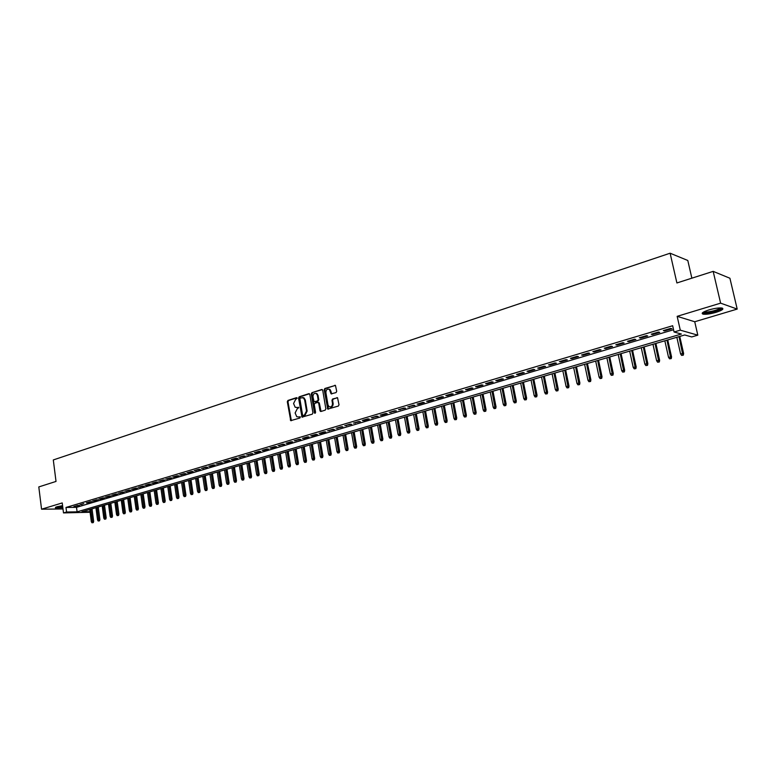 <?xml version="1.0" encoding="UTF-8"?>
<svg xmlns="http://www.w3.org/2000/svg" width="776" height="776" viewBox="0 0 776 776"><rect width="100%" height="100%" fill="white"/><g stroke="black" fill="none" stroke-linecap="round" stroke-linejoin="round"><path stroke-width="1.16" d="M297.189 398.204L296.5 397.671L287.945 400.445L287.304 401.716L290.728 420.65L299.866 418.031L300.312 417.139L296.762 416.741L295.123 412.977L297.179 408.904L298.75 407.662L295.161 407.255L293.57 403.53L295.627 399.456L297.189 398.204M708.924 309.915C702.813 311.933 700.873 313.358 703.105 314.164C706.082 314.532 710.399 313.921 716.073 312.33C722.243 310.313 724.212 308.887 721.961 308.043C718.964 307.684 714.618 308.305 708.924 309.915M62.575 505.651L56.871 506.777L55.377 507.902L62.827 507.669M336.037 392.598L336.706 391.288L335.445 385.4L324.843 388.495L324.184 389.804L327.744 409.078L338.346 406.071L339.015 404.762L337.541 397.748L332.613 398.99L331.953 400.29L332.487 403.433C332.38 406.275 331.236 407.351 329.043 406.653L327.976 404.849L325.891 392.588C326.017 389.707 327.181 388.64 329.393 389.406L331.119 393.849L336.037 392.598M713.173 271.367L729.915 278.245L737.2 309.081L720.613 303.154L713.173 271.367L676.895 282.959L670.115 253.209L53.302 459.945L56.017 481.43L38.8 486.93L41.555 509.202L62.226 502.935L63.496 512.917L66.571 512.005L65.989 507.455L672.656 325.726L674.072 332.002L680.29 330.159L697.808 335.164L691.726 336.939L684.704 334.97L81.946 511.782L90.006 511.675M720.613 303.154L677.157 316.336L680.29 330.159M309.828 394.441L308.838 393.684L299.196 396.798L298.556 398.078L302.019 417.119L312.262 414.18L312.922 412.89L309.828 394.441M311.923 392.685L321.71 389.513L322.719 390.27L325.862 408.855L325.202 410.155L320.983 411.464L319.974 410.698L318.703 403.171L317.704 402.404L314.92 403.277L314.27 404.568L315.58 412.386L314.707 413.23L314.416 412.754L311.273 393.975L311.923 392.685L322.321 389.6M41.555 509.202L62.992 508.959M77.59 505.457L73.875 506.573L79.336 505.448L77.59 505.457M83.818 503.605L80.073 504.72L83.818 503.605M90.113 501.723L86.33 502.848L88.076 502.838L91.859 501.713L90.113 501.723M96.447 499.831L92.635 500.966L94.381 500.957L98.193 499.822L96.447 499.831M102.849 497.92L98.998 499.065L100.744 499.065L104.585 497.92L102.849 497.92M109.3 496L105.42 497.154L107.166 497.154L111.036 495.99L109.3 496M115.808 494.05L111.889 495.224L113.636 495.224L117.545 494.05L115.808 494.05M122.365 492.091L118.427 493.274L124.102 492.1L122.365 492.091M128.991 490.112L125.014 491.305L130.727 490.122L128.991 490.112M135.674 488.123L131.658 489.316L133.385 489.326L137.4 488.133L135.674 488.123M142.415 486.106L138.361 487.318L144.142 486.125L142.415 486.106M149.215 484.079L145.122 485.301L146.848 485.32L150.932 484.098L149.215 484.079M156.073 482.032L151.951 483.264L153.667 483.283L157.79 482.051L156.073 482.032M162.989 479.966L158.828 481.207L164.706 479.995L162.989 479.966M169.973 477.88L165.783 479.131L171.69 477.909L169.973 477.88M177.025 475.775L172.786 477.046L174.503 477.075L178.732 475.804L177.025 475.775M184.135 473.651L179.857 474.931L185.842 473.69L184.135 473.651M191.313 471.517L186.997 472.797L188.704 472.836L193.011 471.546L191.313 471.517M198.549 469.354L194.204 470.654L200.256 469.393L198.549 469.354M205.863 467.171L201.469 468.481L207.561 467.21L205.863 467.171M213.235 464.969L208.802 466.289L210.5 466.337L214.933 465.018L213.235 464.969M220.685 462.748L216.213 464.077L222.373 462.797L220.685 462.748M228.202 460.498L223.682 461.846L225.37 461.904L229.88 460.556L228.202 460.498M235.788 458.238L231.229 459.596L232.907 459.654L237.466 458.296L235.788 458.238M243.441 455.949L238.843 457.326L245.119 456.016L243.441 455.949M251.172 453.64L246.525 455.027L252.84 453.708L251.172 453.64M258.98 451.312L254.285 452.709L255.954 452.786L260.639 451.389L258.98 451.312M266.857 448.964L262.123 450.371L263.782 450.449L268.515 449.042L266.857 448.964M274.811 446.588L270.029 448.014L271.687 448.091L276.46 446.666L274.811 446.588M282.842 444.192L278.012 445.628L284.491 444.279L282.842 444.192M290.951 441.767L286.072 443.222L287.721 443.309L292.591 441.854L290.951 441.767M299.138 439.323L294.211 440.797L300.778 439.42L299.138 439.323M307.403 436.859L302.436 438.343L304.066 438.44L309.032 436.956L307.403 436.859M315.754 434.366L310.74 435.86L312.359 435.966L317.384 434.463L315.754 434.366M324.193 431.844L319.12 433.357L320.74 433.464L325.804 431.951L324.193 431.844M332.71 429.303L327.588 430.835L334.32 429.419L332.71 429.303M341.304 426.732L336.134 428.274L342.914 426.858L341.304 426.732M349.995 424.142L344.777 425.704L351.596 424.268L349.995 424.142M358.774 421.523L353.497 423.095L360.365 421.649L358.774 421.523M367.64 418.875L362.305 420.466L363.895 420.602L369.221 419.011L367.64 418.875M376.593 416.198L371.209 417.808L378.164 416.343L376.593 416.198M385.643 413.501L380.201 415.121L381.773 415.267L387.205 413.647L385.643 413.501M394.78 410.766L389.29 412.415L396.342 410.921L394.78 410.766M404.015 408.011L398.466 409.67L405.567 408.176L404.015 408.011M413.346 405.227L407.74 406.905L414.888 405.392L413.346 405.227M422.784 402.414L417.11 404.102L418.642 404.267L424.307 402.579L422.784 402.414M432.31 399.572L426.577 401.279L428.11 401.454L433.832 399.747L432.31 399.572M441.942 396.691L436.151 398.418L437.664 398.602L443.455 396.875L441.942 396.691M451.671 393.791L445.822 395.537L447.325 395.721L453.174 393.975L451.671 393.791M461.507 390.852L455.599 392.617L457.093 392.811L463 391.046L461.507 390.852M471.449 387.884L465.474 389.668L466.958 389.862L472.933 388.087L471.449 387.884M481.508 384.886L475.465 386.69L476.939 386.894L482.973 385.09L481.508 384.886M491.664 381.85L485.553 383.674L487.018 383.887L493.119 382.064L491.664 381.85M501.936 378.785L495.757 380.628L497.212 380.841L503.382 379.008L501.936 378.785M512.315 375.681L506.078 377.543L507.514 377.776L513.751 375.914L512.315 375.681M522.82 372.548L516.506 374.43L517.932 374.662L524.236 372.79L522.82 372.548M533.432 369.376L527.049 371.287L528.466 371.529L534.839 369.628L533.432 369.376M544.17 366.175L537.71 368.105L539.116 368.348L545.557 366.427L544.17 366.175M555.024 362.935L548.496 364.885L549.883 365.137L556.402 363.197L555.024 362.935M565.995 359.657L559.399 361.626L560.776 361.888L567.363 359.928L565.995 359.657M577.101 356.339L570.428 358.337L571.786 358.609L578.45 356.62L577.101 356.339M588.334 352.993L581.573 355.01L582.922 355.282L589.663 353.274L588.334 352.993M599.693 349.598L592.854 351.644L594.193 351.926L601.012 349.889L599.693 349.598M611.178 346.174L604.271 348.23L605.581 348.531L612.487 346.474L611.178 346.174M622.798 342.701L615.814 344.786L617.114 345.097L624.088 343.011L622.798 342.701M634.564 339.19L627.493 341.304L628.773 341.615L635.835 339.51L634.564 339.19M646.457 335.639L639.308 337.773L640.569 338.094L647.717 335.969L646.457 335.639M658.494 332.041L651.258 334.204L652.509 334.534L659.736 332.38L658.494 332.041M65.989 507.455L76.514 507.339L673.568 329.742M664.586 330.935L671.9 328.752L670.677 328.403L663.354 330.595L664.586 330.935L664.44 330.275M691.862 278.177L687.798 260.484L670.115 253.209M677.157 316.336L694.733 321.749L737.2 309.081M694.733 321.749L697.808 335.164M90.084 512.257L63.496 512.917M66.571 512.005L77.096 511.85L681.367 334.039L674.072 332.002M76.514 507.339L77.096 511.85M75.621 506.553L75.563 506.068M81.829 504.701L81.761 504.216M88.076 502.838L88.018 502.353M94.381 500.957L94.323 500.472M100.744 499.065L100.676 498.57M107.166 497.154L107.098 496.65M113.636 495.224L113.568 494.719M120.164 493.274L120.096 492.77M126.74 491.315L126.672 490.81M133.385 489.326L133.317 488.822M140.087 487.328L140.019 486.824M146.848 485.32L146.78 484.806M153.667 483.283L153.599 482.769M160.554 481.227L160.477 480.713M167.49 479.161L167.422 478.647M174.503 477.075L174.425 476.551M181.574 474.96L181.497 474.446M188.704 472.836L188.626 472.312M195.901 470.692L195.824 470.169M203.166 468.52L203.089 467.996M210.5 466.337L210.422 465.804M217.901 464.126L217.823 463.602M225.37 461.904L225.282 461.371M232.907 459.654L232.829 459.12M240.521 457.384L240.434 456.851M248.194 455.095L248.116 454.552M255.954 452.786L255.867 452.243M263.782 450.449L263.695 449.905M271.687 448.091L271.6 447.548M279.661 445.715L279.573 445.162M287.721 443.309L287.634 442.756M295.85 440.884L295.763 440.331M304.066 438.44L303.979 437.877M312.359 435.966L312.272 435.404M320.74 433.464L320.643 432.901M329.199 430.942L329.102 430.379M337.744 428.391L337.647 427.828M346.368 425.82L346.271 425.248M355.088 423.221L354.991 422.648M363.895 420.602L363.789 420.02M372.79 417.944L372.684 417.372M381.773 415.267L381.666 414.685M390.852 412.56L390.745 411.978M400.018 409.825L399.912 409.243M409.282 407.06L409.175 406.478M418.642 404.267L418.536 403.675M428.11 401.454L427.993 400.852M437.664 398.602L437.557 398.001M447.325 395.721L447.219 395.12M457.093 392.811L456.977 392.2M466.958 389.862L466.842 389.261M476.939 386.894L476.813 386.283M487.018 383.887L486.901 383.276M497.212 380.841L497.086 380.23M507.514 377.776L507.388 377.155M517.932 374.662L517.805 374.042M528.466 371.529L528.34 370.899M539.116 368.348L538.99 367.717M549.883 365.137L549.757 364.507M560.776 361.888L560.641 361.257M571.786 358.609L571.65 357.969M582.922 355.282L582.786 354.642M594.193 351.926L594.057 351.285M605.581 348.531L605.445 347.881M617.114 345.097L616.968 344.437M628.773 341.615L628.628 340.965M640.569 338.094L640.423 337.444M652.509 334.534L652.364 333.874M296.442 407.575L296.946 407.478M298.537 407.245L297.606 407.536M300.099 416.722L299.167 417.003M296.985 397.797L288.604 400.513L287.974 401.774L291.359 420.679M309.44 393.772L299.856 396.866L299.216 398.146L302.659 417.168L302.019 417.119M300.331 397.933L299.875 398.835L302.543 414.947L303.232 415.48L304.425 415.111L306.501 411.018L304.658 399.98L303.377 397.816L300.331 397.933M302.718 397.516L304.037 397.884L305.317 400.038L307.15 411.076L305.075 415.17L303.891 415.538M318.354 402.463L319.353 403.229L321.051 411.445M312.582 392.753L311.923 394.043L315.269 413.21M317.394 395.372L316.356 393.597C314.202 392.908 313.067 393.975 312.961 396.798L314.086 401.755L317.462 400.959L318.111 399.669L317.394 395.372L318.044 395.45L317.015 393.675L315.803 393.325M318.044 395.45L318.771 399.737L318.111 401.027L315.337 401.91M328.781 389.096L330.043 389.474L331.798 393.946M330.285 406.993C332.215 407.07 333.166 405.906 333.137 403.491L332.487 403.433M337.502 397.71L333.263 399.058L332.594 400.358L333.137 403.491M335.397 385.371L325.493 388.572L324.834 389.872L328.413 409.156L327.744 409.078M91.995 522.791L93.295 522.597L91.995 522.791L91.316 521.695L93.663 521.356L92.024 508.833M92.616 522.617L90.831 509.172M91.316 521.695L89.725 509.502M93.663 521.356L93.295 522.597M62.72 506.825L56.163 507.009M57.288 506.65L62.662 506.321M55.571 507.262L62.74 506.961M721.34 307.956C719.585 310.187 714.648 311.816 706.509 312.854L703.26 312.224M704.065 311.768L706.79 312.039C713.212 311.302 717.761 309.925 720.419 307.917M702.328 312.961L705.665 313.261C713.503 312.369 719.119 310.691 722.514 308.208M98.222 521.026L99.532 520.832L98.222 521.026L97.543 519.93L99.891 519.58L98.232 507.009M98.843 520.851L97.048 507.358M97.543 519.93L95.923 507.679M99.891 519.58L99.532 520.832M104.498 519.241L105.808 519.047L104.498 519.241L103.809 518.135L106.176 517.796L104.498 505.166M105.129 519.066L103.315 505.515M103.809 518.135L102.18 505.845M106.176 517.796L105.808 519.047M110.832 517.447L112.142 517.252L110.832 517.447L110.143 516.341L112.51 515.991L110.813 503.314M111.463 517.262L109.629 503.663M110.143 516.341L108.485 504.002M112.51 515.991L112.142 517.252M117.215 515.633L118.534 515.439L117.215 515.633L116.526 514.517L118.903 514.168L117.186 501.451M117.855 515.448L116.002 501.791M116.526 514.517L114.848 502.13M118.903 514.168L118.534 515.439M123.656 513.799L124.975 513.605L123.656 513.799L122.957 512.684L125.343 512.335L123.607 499.56M124.296 513.625L122.433 499.909M122.957 512.684L121.269 500.248M125.343 512.335L124.975 513.605M130.145 511.956L131.474 511.762L130.145 511.956L129.446 510.841L131.842 510.492L130.087 497.658M130.804 511.772L128.913 498.008M129.446 510.841L127.739 498.347M131.842 510.492L131.474 511.762M136.702 510.104L138.031 509.9L136.702 510.104L135.994 508.978L138.4 508.62L136.624 495.748M137.352 509.91L135.451 496.087M135.994 508.978L134.267 496.436M138.4 508.62L138.031 509.9M143.308 508.222L144.646 508.028L143.308 508.222L142.6 507.097L145.015 506.738L143.211 493.808M143.967 508.037L142.047 494.157M142.6 507.097L140.854 494.506M145.015 506.738L144.646 508.028M149.972 506.33L151.32 506.136L149.972 506.33L149.264 505.195L151.689 504.846L149.865 491.858M150.641 506.146L148.691 492.207M149.264 505.195L147.489 492.556M151.689 504.846L151.32 506.136M156.694 504.419L158.042 504.225L156.694 504.419L155.986 503.284L158.411 502.926L156.568 489.899M157.373 504.235L155.404 490.238M155.986 503.284L154.191 490.587M158.411 502.926L158.042 504.225M163.474 502.499L164.832 502.295L163.474 502.499L162.766 501.354L165.201 500.995L163.338 487.91M164.163 502.305L162.174 488.25M162.766 501.354L160.952 488.608M165.201 500.995L164.832 502.295M170.322 500.559L171.68 500.355L170.322 500.559L169.605 499.404L172.049 499.046L170.157 485.902M171.011 500.355L169.003 486.251M169.605 499.404L167.771 486.61M172.049 499.046L171.68 500.355M177.229 498.599L178.587 498.396L177.229 498.599L176.501 497.435L178.955 497.086L177.044 483.885M177.917 498.396L175.89 484.224M176.501 497.435L174.649 484.593M178.955 497.086L178.587 498.396M184.193 496.621L185.561 496.417L184.193 496.621L183.466 495.457L185.93 495.098L183.99 481.847M184.892 496.417L182.845 482.187M183.466 495.457L181.584 482.556M185.93 495.098L185.561 496.417M191.216 494.622L192.594 494.419L191.216 494.622L190.489 493.458L192.962 493.1L191.003 479.791M191.924 494.419L189.858 480.131M190.489 493.458L188.587 480.499M192.962 493.1L192.594 494.419M198.307 492.605L199.684 492.411L198.307 492.605L197.57 491.441L200.053 491.082L198.074 477.715M199.025 492.411L196.929 478.055M197.57 491.441L195.649 478.433M200.053 491.082L199.684 492.411M205.465 490.577L206.843 490.374L205.465 490.577L204.719 489.404L207.211 489.045L205.213 475.63M206.183 490.374L204.069 475.96M204.719 489.404L202.779 476.338M207.211 489.045L206.843 490.374M212.682 488.531L214.069 488.327L212.682 488.531L211.935 487.347L214.438 486.988L212.411 473.515M213.41 488.327L211.276 473.845M211.935 487.347L209.966 474.233M214.438 486.988L214.069 488.327M219.967 486.465L221.364 486.261L219.967 486.465L219.22 485.272L221.723 484.913L219.676 471.381M220.704 486.251L218.541 471.711M219.22 485.272L217.231 472.099M221.723 484.913L221.364 486.261M227.319 484.37L228.716 484.166L227.319 484.37L226.563 483.186L229.085 482.817L227.009 469.228M228.057 484.166L225.874 469.567M226.563 483.186L224.555 469.955M229.085 482.817L228.716 484.166M234.74 482.265L236.146 482.061L234.74 482.265L233.983 481.071L236.505 480.703L234.41 467.065M235.487 482.051L233.275 467.394M233.983 481.071L231.946 467.782M236.505 480.703L236.146 482.061M242.228 480.14L243.635 479.937L242.228 480.14L241.462 478.938L244.004 478.569L241.879 464.873M242.975 479.927L240.754 465.202M241.462 478.938L239.406 465.6M244.004 478.569L243.635 479.937M249.785 477.997L251.201 477.793L249.785 477.997L249.018 476.784L251.56 476.425L249.416 462.661M250.541 477.783L248.291 462.991M249.018 476.784L246.933 463.388M251.56 476.425L251.201 477.793M257.409 475.834L258.835 475.62L257.409 475.834L256.643 474.621L259.194 474.252L257.021 460.43M258.175 475.61L255.905 460.76M256.643 474.621L254.528 461.157M259.194 474.252L258.835 475.62M265.111 473.641L266.537 473.438L265.111 473.641L264.335 472.429L266.905 472.06L264.694 458.18M265.887 473.428L263.588 458.5M264.335 472.429L262.201 458.907M266.905 472.06L266.537 473.438M272.88 471.439L274.316 471.236L272.88 471.439L272.104 470.217L274.675 469.849L272.444 455.9M273.666 471.216L271.338 456.23M272.104 470.217L269.941 456.637M274.675 469.849L274.316 471.236M280.728 469.208L282.163 469.005L280.728 469.208L279.942 467.986L282.532 467.608L280.272 453.611M281.523 468.985L279.166 453.931M279.942 467.986L277.75 454.348M282.532 467.608L282.163 469.005M288.653 466.958L290.088 466.754L288.653 466.958L287.857 465.726L290.457 465.357L288.168 451.292M289.448 466.735L287.071 451.613M287.857 465.726L285.646 452.03M290.457 465.357L290.088 466.754M296.645 464.688L298.091 464.485L296.645 464.688L295.85 463.456L298.45 463.078L296.141 448.955M297.45 464.465L295.045 449.275M295.85 463.456L293.6 449.692M298.45 463.078L298.091 464.485M304.716 462.399L306.171 462.195L304.716 462.399L303.92 461.157L306.53 460.779L304.192 446.588M305.531 462.166L303.096 446.908M303.92 461.157L301.641 447.335M306.53 460.779L306.171 462.195M312.864 460.09L314.329 459.877L312.864 460.09L312.059 458.839L314.687 458.461L312.311 444.212M313.688 459.858L311.234 444.522M312.059 458.839L309.76 444.958M314.687 458.461L314.329 459.877M321.099 457.753L322.554 457.539L321.099 457.753L320.284 456.492L322.923 456.113L320.517 441.806M321.924 457.52L319.44 442.116M320.284 456.492L317.956 442.553M322.923 456.113L322.554 457.539M329.402 455.396L330.877 455.182L329.402 455.396L328.587 454.125L331.236 453.756L328.801 439.371M330.236 455.153L327.734 439.682M328.587 454.125L326.23 440.128M331.236 453.756L330.877 455.182M337.793 453.009L339.267 452.796L337.793 453.009L336.978 451.739L339.626 451.36L337.172 436.917M338.637 452.767L336.095 437.227M336.978 451.739L334.592 437.674M339.626 451.36L339.267 452.796M346.271 450.604L347.745 450.39L346.271 450.604L345.446 449.333L348.104 448.955L345.611 434.444M347.124 450.361L344.554 434.754M345.446 449.333L343.021 435.2M348.104 448.955L347.745 450.39M354.826 448.179L356.31 447.965L354.826 448.179L353.992 446.898L356.669 446.51L354.147 431.941M355.689 447.927L353.09 432.251M353.992 446.898L351.547 432.698M356.669 446.51L356.31 447.965M363.469 445.725L364.953 445.511L363.469 445.725L362.635 444.435L365.312 444.056L362.761 429.409M364.332 445.472L361.713 429.72M362.635 444.435L360.151 430.176M365.312 444.056L364.953 445.511M372.199 443.241L373.692 443.028L372.199 443.241L371.355 441.951L374.042 441.573L371.462 426.858M373.072 442.999L370.414 427.169M371.355 441.951L368.842 427.625M374.042 441.573L373.692 443.028M381.006 440.739L382.51 440.525L381.006 440.739L380.162 439.439L382.869 439.061L380.25 424.278M381.899 440.487L379.212 424.588M380.162 439.439L377.621 425.054M382.869 439.061L382.51 440.525M389.911 438.217L391.424 438.003L389.911 438.217L389.057 436.907L391.773 436.529L389.125 421.678M390.803 437.955L388.087 421.979M389.057 436.907L386.487 422.454M391.773 436.529L391.424 438.003M398.903 435.656L400.416 435.443L398.903 435.656L398.049 434.347L400.775 433.968L398.088 419.05M399.815 435.404L397.06 419.35M398.049 434.347L395.44 419.826M400.775 433.968L400.416 435.443M407.992 433.076L409.515 432.863L407.992 433.076L407.128 431.766L409.864 431.378L407.138 416.392M408.904 432.824L406.129 416.693M407.128 431.766L404.49 417.168M409.864 431.378L409.515 432.863M417.168 430.476L418.691 430.263L417.168 430.476L416.305 429.147L419.05 428.759L416.295 413.705M418.089 430.214L415.276 414.006M416.305 429.147L413.627 414.491M419.05 428.759L418.691 430.263M426.441 427.838L427.974 427.625L426.441 427.838L425.568 426.509L428.323 426.121L425.529 410.999M427.372 427.576L424.53 411.29M425.568 426.509L422.862 411.784M428.323 426.121L427.974 427.625M435.811 425.18L437.344 424.967L435.811 425.18L434.929 423.841L437.703 423.454L434.87 408.254M436.752 424.918L433.871 408.554M434.929 423.841L432.183 409.049M437.703 423.454L437.344 424.967M445.279 422.493L446.821 422.28L445.279 422.493L444.396 421.155L447.17 420.767L444.308 405.489M446.229 422.222L443.319 405.78M444.396 421.155L441.612 406.285M447.17 420.767L446.821 422.28M454.843 419.777L456.395 419.564L454.843 419.777L453.95 418.429L456.744 418.041L453.834 402.695M455.803 419.506L452.854 402.977M453.95 418.429L451.128 403.491M456.744 418.041L456.395 419.564M464.504 417.032L466.066 416.819L464.504 417.032L463.611 415.684L466.405 415.286L463.466 399.873M465.484 416.76L462.496 400.154M463.611 415.684L460.75 400.668M466.405 415.286L466.066 416.819M474.272 414.258L475.834 414.045L474.272 414.258L473.37 412.9L476.183 412.502L473.205 397.011M475.261 413.986L472.235 397.293M473.37 412.9L470.479 397.816M476.183 412.502L475.834 414.045M484.146 411.464L485.718 411.241L484.146 411.464L483.235 410.087L486.057 409.699L483.041 394.13M485.136 411.183L482.08 394.412M483.235 410.087L480.305 394.926M486.057 409.699L485.718 411.241M494.118 408.632L495.699 408.409L494.118 408.632L493.206 407.255L496.039 406.857L492.983 391.211M495.127 408.341L492.032 391.492M493.206 407.255L490.238 392.016M496.039 406.857L495.699 408.409M504.206 405.77L505.787 405.547L504.206 405.77L503.284 404.383L506.127 403.986L503.023 388.262M505.225 405.479L502.091 388.543M503.284 404.383L500.268 389.077M506.127 403.986L505.787 405.547M514.401 402.87L515.982 402.647L514.401 402.87L513.47 401.483L516.321 401.085L513.178 385.284M515.419 402.579L512.257 385.556M513.47 401.483L510.414 386.099M516.321 401.085L515.982 402.647M524.702 399.95L526.293 399.727L524.702 399.95L523.761 398.554L526.632 398.156L523.451 382.277M525.74 399.65L522.529 382.549M523.761 398.554L520.677 383.092M526.632 398.156L526.293 399.727M535.11 396.992L536.711 396.769L535.11 396.992L534.169 395.585L537.05 395.188L533.82 379.231M536.158 396.691L532.918 379.493M534.169 395.585L531.036 380.046M537.05 395.188L536.711 396.769M545.644 394.004L547.245 393.781L545.644 394.004L544.694 392.588L547.584 392.19L544.315 376.156M546.702 393.704L543.413 376.418M544.694 392.588L541.522 376.971M547.584 392.19L547.245 393.781M556.285 390.978L557.895 390.755L556.285 390.978L555.335 389.562L558.235 389.154L554.918 373.043M557.362 390.677L554.035 373.305M555.335 389.562L552.114 373.867M558.235 389.154L557.895 390.755M567.052 387.922L568.672 387.699L567.052 387.922L566.092 386.496L569.002 386.099L565.646 369.9M568.129 387.612L564.763 370.152M566.092 386.496L562.823 370.724M569.002 386.099L568.672 387.699M577.936 384.838L579.556 384.615L577.936 384.838L576.966 383.402L579.885 382.995L576.481 366.718M579.032 384.527L575.617 366.97M576.966 383.402L573.658 367.543M579.885 382.995L579.556 384.615M588.935 381.714L590.565 381.482L588.935 381.714L587.965 380.269L590.895 379.862L587.442 363.498M590.041 381.394L586.588 363.75M587.965 380.269L584.609 364.332M590.895 379.862L590.565 381.482M600.061 378.552L601.701 378.329L600.061 378.552L599.082 377.097L602.03 376.7L598.529 360.248M601.187 378.232L597.685 360.5M599.082 377.097L595.687 361.082M602.03 376.7L601.701 378.329M611.323 375.351L612.962 375.128L611.323 375.351L610.334 373.896L613.292 373.489L609.742 356.96M612.448 375.031L608.908 357.202M610.334 373.896L606.88 357.804M613.292 373.489L612.962 375.128M622.701 372.121L624.35 371.898L622.701 372.121L621.702 370.656L624.68 370.249L621.081 353.633M623.846 371.801L620.267 353.875M621.702 370.656L618.21 354.477M624.68 370.249L624.35 371.898M634.215 368.852L635.874 368.629L634.215 368.852L633.216 367.378L636.194 366.97L632.547 350.267M635.379 368.522L631.742 350.51M633.216 367.378L629.666 351.121M636.194 366.97L635.874 368.629M645.865 365.554L647.523 365.321L645.865 365.554L644.846 364.07L647.844 363.663L644.148 346.872M647.038 365.215L643.352 347.105M644.846 364.07L641.257 347.716M647.844 363.663L647.523 365.321M657.641 362.208L659.319 361.975L657.641 362.208L656.622 360.714L659.629 360.306L655.885 343.428M658.824 361.868L655.099 343.652M656.622 360.714L652.975 344.282M659.629 360.306L659.319 361.975M669.562 358.822L671.24 358.59L669.562 358.822L668.534 357.329L671.56 356.911L667.748 339.946M670.765 358.483L666.982 340.169M668.534 357.329L664.838 340.8M671.56 356.911L671.24 358.59M681.619 355.398L683.307 355.165L681.619 355.398L680.581 353.895L683.617 353.478L679.757 336.425M682.832 355.049L679.01 336.639M680.581 353.895L676.837 337.279M683.617 353.478L683.307 355.165M290.951 420L290.292 419.942M287.974 401.774L287.304 401.716M288.604 400.513L287.945 400.445M302.252 416.479L301.592 416.421M299.216 398.146L298.556 398.078M299.856 396.866L299.196 396.798M309.391 393.742L308.838 393.684M305.075 415.17L304.425 415.111M307.15 411.076L306.501 411.018M305.317 400.038L304.658 399.98M322.282 389.581L321.71 389.513M320.624 410.756L319.974 410.698M319.353 403.229L318.703 403.171M315.075 412.803L314.416 412.754M311.923 394.043L311.273 393.975M318.111 401.027L317.462 400.959M318.771 399.737L318.111 399.669M331.391 393.267L330.741 393.19M331.042 391.22L330.392 391.152M332.594 400.358L331.953 400.29M333.263 399.058L332.613 398.99M337.463 397.69L336.9 397.632M327.986 408.457L327.336 408.399M324.834 389.872L324.184 389.804M325.493 388.572L324.843 388.495M335.377 385.352L334.786 385.284M291.31 420.699L290.728 420.65M304.037 397.884L303.377 397.816M321.041 411.435L320.381 411.377M318.955 402.56L318.305 402.492M317.015 393.675L316.356 393.597M331.769 393.917L331.119 393.849M330.043 389.474L329.393 389.406M703.842 311.884L703.444 312.505"/></g></svg>
